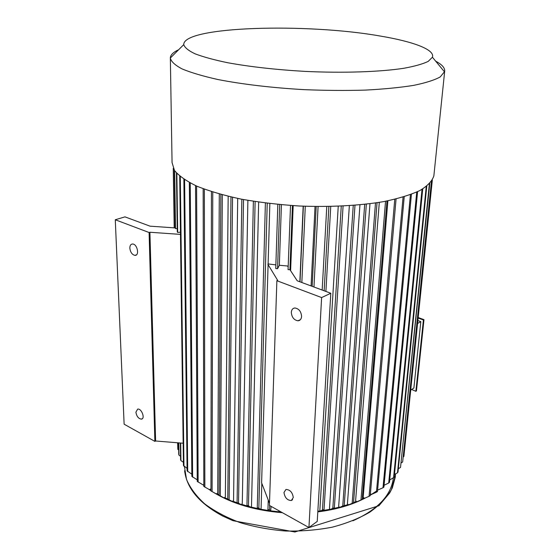 <?xml version="1.0" encoding="UTF-8"?>
<svg xmlns="http://www.w3.org/2000/svg" width="560" height="560" viewBox="0 0 560 560"><rect width="100%" height="100%" fill="white"/><g stroke="black" fill="none" stroke-linecap="round" stroke-linejoin="round"><path stroke-width="0.84" d="M418.201 317.541L423.983 319.655L416.437 390.922L415.877 391.286L411.614 389.501M410.732 390.075L413.882 388.017L420.819 321.622L417.592 323.456M417.893 320.551L420.819 321.622M210.147 489.279L210.952 489.832M216.902 493.542L219.058 494.753M387.884 200.816L363.167 497.343L364.532 498.302L369.082 496.286L394.765 199.304M379.309 202.37L355.6 500.773L356.832 501.802L360.962 499.982L385.539 201.278M369.978 203.728L347.424 503.783L348.509 504.875L353.521 502.775L348.509 504.875M359.947 204.848L338.681 506.338L339.605 507.493L342.748 505.995L364.686 204.358M349.349 205.702L329.476 508.417L330.225 509.614L332.822 508.235L353.248 205.422M338.24 206.276L319.865 509.985L320.432 511.217L322.455 509.936L341.257 206.15M326.774 206.556L322.168 290.052M315.035 206.521L311.087 285.943M271.131 506.394L270.606 511.133L269.542 509.838L267.932 509.621L268.247 500.059M261.814 483.392L261.1 508.291L260.505 509.488L258.944 509.18L257.271 507.787L265.391 203.007M258.65 202.09L251.503 506.163L250.719 507.318L246.96 505.414L253.365 201.285M247.884 200.368L242.277 503.545L241.325 504.644L237.083 502.502L241.325 504.644M237.706 198.429L233.548 500.472L232.428 501.501L227.759 499.114L232.428 501.501M228.172 196.301L225.365 496.965L224.098 497.931L219.051 495.271L220.843 194.418M219.289 193.991L217.721 493.024L216.314 493.906L210.952 490.966L211.435 191.632M224.56 497.574L227.759 499.051M232.792 501.165L238.245 503.195M241.598 504.322L248.318 506.324M250.922 507.017L258.433 508.753M260.645 509.201L268.73 510.58M270.697 510.853L279.167 511.805M317.842 511.224L320.292 510.909M322.672 510.566L330.022 509.285M332.92 508.683L339.325 507.143M343.343 506.016L348.138 504.497M353.535 502.544L356.363 501.403M362.278 498.722L363.937 497.882M370.349 494.27L370.79 493.997M175.273 227.92L150.031 226.163L124.978 216.867L115.276 219.758L149.1 232.519L154.875 441.385L124.124 424.193L115.276 219.758M149.1 232.519L149.912 232.253L155.61 440.993L183.169 443.226M155.61 440.993L154.875 441.385M177.247 228.543L175.525 228.634L175.28 228.046L174.391 170.338M149.912 232.253L180.474 234.395M176.848 173.439L177.688 232.449L180.446 232.218M177.688 232.449L177.296 231.868L176.449 172.998M269.85 203.56L268.114 263.921L275.87 264.894M281.414 204.75L279.349 265.265L277.578 268.702L275.751 268.513L277.83 204.414M288.169 266.952L287.546 266L279.349 265.265M321.615 297.57L330.806 293.258L317.24 521.395L308.938 527.534L321.615 297.57L276.871 280.7L269.423 505.435L308.938 527.534M268.114 263.921L261.611 482.853L269.493 503.3M267.862 264.243L277.662 280.364L276.871 280.7M330.806 293.258L297.213 280.791L289.94 269.661L288.064 269.626L290.528 205.478M293.188 205.653L290.612 270.69M303.177 206.185L299.838 281.764M299.075 320.572L298.508 320.551M129.836 248.143C130.389 252.259 132.083 254.667 134.918 255.36C139.748 255.836 137.361 243.971 132.615 244.006C130.788 244.097 129.864 245.476 129.836 248.143M135.905 412.16C136.64 416.388 138.474 418.712 141.4 419.139C145.474 418.775 141.589 408.275 137.683 409.087L135.905 412.16M203.112 484.897L203.812 485.478M209.027 489.426L210.952 490.735M213.703 492.492C232.309 503.755 255.213 510.496 282.422 512.701M317.807 511.882C336.455 509.53 352.471 504.805 365.862 497.714M370.272 495.215L376.544 491.022M291.312 312.361C291.774 317.331 294.014 320.138 298.025 320.782C300.16 320.537 301.35 319.095 301.588 316.449C301.147 311.5 298.935 308.679 294.945 307.986C292.754 308.203 291.543 309.666 291.312 312.361M283.976 492.485C284.795 497.693 287.252 500.374 291.347 500.521L293.286 497.539C292.488 492.345 290.045 489.65 285.957 489.461L283.976 492.485M432.327 180.075L403.928 456.057M403.333 456.827L403.872 456.477M431.431 181.461L402.647 461.993L431.641 181.167M401.289 462.826L402.647 461.993M429.387 183.855L400.526 467.446L429.765 183.47M398.335 468.706L400.526 467.446M426.244 186.578L397.495 472.801L397.999 472.01L426.783 186.165M394.478 474.446L397.495 472.801M389.711 479.976L394.198 477.239L422.723 188.937M422.03 189.35L393.554 478.002M416.738 192.073L388.717 483.007L389.494 482.279L417.592 191.674M384.076 485.275L388.717 483.007M410.417 194.67L383.005 487.753L383.908 487.06L411.425 194.292M383.005 487.753L377.601 490.119M403.067 197.092L376.439 492.198L377.468 491.554L404.222 196.749M376.439 492.198L371.518 494.424L370.398 493.759M396.06 198.989L370.23 495.705L369.082 496.286M386.967 200.998L362.215 499.457L360.962 499.982M362.215 499.457L356.832 501.802M375.494 202.965L352.17 503.23M377.041 202.734L353.521 502.775M366.345 204.169L344.19 505.617L342.748 505.995M344.19 505.617L339.605 507.493M354.991 205.289L334.334 507.934L332.822 508.235M334.334 507.934L330.225 509.614M343.077 206.066L324.023 509.719L322.455 509.936M324.023 509.719L321.986 511L320.432 511.217M328.874 206.528L324.142 290.787M330.743 206.493L325.899 291.438M318.087 206.563L313.971 287.014M316.183 206.542L312.172 286.342M305.284 206.262L301.84 282.506M303.366 206.192L300.013 281.834M292.432 205.604L289.919 269.759M278.824 510.692L279.195 510.902M280.896 512.225L279.272 512.092L278.817 510.867M279.713 204.596L277.578 268.702M269.689 505.582L269.542 509.838M270.606 511.133L269.01 510.909L267.932 509.621M267.218 203.238L258.839 508.095L257.271 507.787M258.839 508.095L260.505 509.488M255.122 201.565L248.472 505.799L246.96 505.414M248.472 505.799L250.719 507.318M241.843 199.262L237.083 502.502M243.523 199.577L238.525 502.971M230.979 196.959L227.759 499.114M232.554 197.323L229.117 499.646M222.306 194.81L220.304 495.866L219.051 495.271M220.304 495.866L224.098 497.931M212.758 192.052L212.093 491.624M203.161 188.741L203.819 486.423L209.44 489.65L210.952 488.859M204.351 189.189L204.848 487.13M195.559 185.591L197.246 481.383L203.07 484.911L203.812 484.589M196.595 186.06L198.142 482.132M189.35 182.525L191.856 476.371L197.232 479.843M190.232 182.994L192.626 477.155M183.869 179.235L187.089 470.869L191.835 474.194M184.59 179.711L187.719 471.681M179.718 176.141L183.456 465.521L187.061 468.335M180.292 176.61L183.96 466.354M180.334 442.995L180.579 459.788L180.936 460.621L183.421 462.301M180.684 443.023L180.936 460.621M174.643 170.716L175.525 228.634M178.57 442.855L178.745 454.307L178.969 455.147L180.523 456.26M178.78 442.869L178.969 455.147M173.404 168.623L174.342 227.857M173.32 168.448L174.258 227.85M177.653 442.778L177.828 449.365L178.675 450.009M177.73 442.785L177.828 449.365M177.611 442.778L177.625 443.94M173.264 168.336L174.209 227.843M170.359 58.674L172.06 162.582L174.482 170.471C178.906 175.868 186.403 181.111 196.959 186.221C209.223 191.114 223.951 195.419 241.15 199.122C259.448 202.363 278.768 204.659 299.117 205.996C329.714 207.249 359.17 205.695 383.327 201.684C398.307 198.611 410.515 194.88 419.951 190.498C427.623 185.857 432.257 180.971 433.86 175.84L433.972 174.776M178.647 49.735C173.467 52.108 170.702 54.74 170.345 57.631L170.324 58.044C171.129 61.586 175.077 65.226 182.182 68.964C191.135 72.681 203.056 76.202 217.938 79.527C242.116 84.266 272.216 87.836 304.038 89.642C325.304 90.517 345.709 90.664 365.246 90.104C383.761 89.138 399.861 87.563 413.553 85.393C425.551 82.929 434.441 80.115 440.223 76.937L444.654 71.526C445.137 68.04 442.148 64.596 435.687 61.187M380.31 36.057C306.929 22.953 183.106 26.243 183.757 44.625C184.709 47.614 188.489 50.687 195.104 53.83C203.357 56.966 214.235 59.934 227.731 62.741C250.194 66.822 275.989 69.713 305.116 71.4C343.252 73.185 379.666 71.946 403.662 68.306C414.603 66.318 422.786 64.015 428.204 61.39L432.418 57.225C435.19 49.63 412.965 41.517 380.31 36.057M418.145 318.052L423.416 319.977L423.983 319.655M423.416 319.977L415.877 391.286M184.464 466.676L186.515 479.437C190.148 487.984 196.203 496.118 204.68 503.846C214.48 511.147 226.184 517.37 239.806 522.529C254.268 526.897 269.528 529.725 285.6 531.013C301.735 531.342 317.296 530.061 332.283 527.17C346.542 523.418 359.058 518.406 369.838 512.141C379.365 505.323 386.547 497.847 391.384 489.727L395.43 475.51M352.849 520.814C377.643 509.698 391.139 495.467 393.33 478.121M184.618 470.764C186.767 488.432 199.472 503.524 222.733 516.054L233.016 520.709L294.91 532L378.91 505.743L389.697 492.961L392.343 487.844L395.255 477.267L395.598 473.83M292.593 499.66L291.347 500.521M300.447 319.613L298.025 320.782M142.38 418.635L141.4 419.139M136.444 254.842L134.918 255.36M433.86 175.84L444.654 71.526M170.352 58.016L170.345 57.631M183.757 44.625L170.324 58.044M432.418 57.225L444.556 71.932"/></g></svg>
